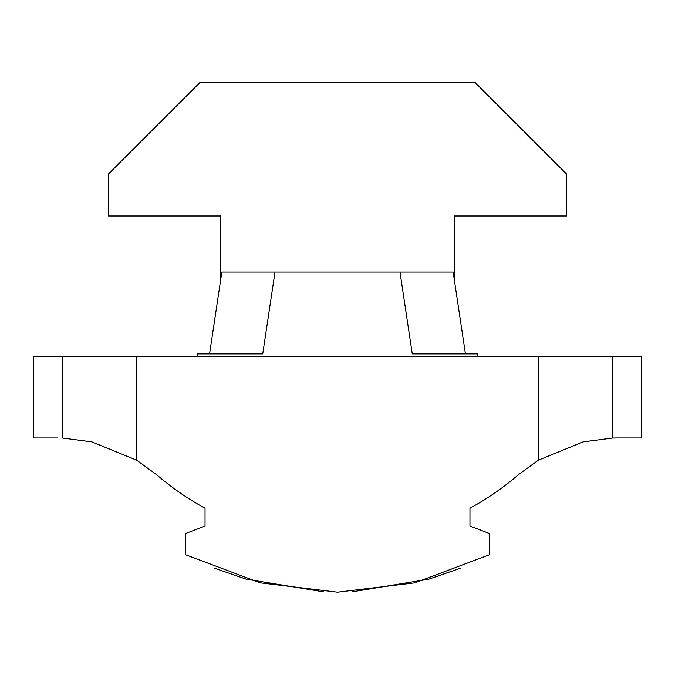<?xml version="1.0" encoding="UTF-8"?>
<svg xmlns="http://www.w3.org/2000/svg" width="675" height="675" viewBox="0 0 675 675"><rect width="100%" height="100%" fill="white"/><g stroke="black" fill="none" stroke-linecap="round" stroke-linejoin="round"><path stroke-width="1.01" d="M214.836 568.308L246.147 579.158L323.823 591.882M57.594 437.974L33.75 437.974L33.75 356.189L136.721 356.189L136.721 460.215L156.743 474.803C171.686 487.662 187.785 498.791 205.04 508.199L205.04 526.002L185.617 533.512L185.617 554.783L260.288 582.854L337.5 592.186L414.712 582.862L489.383 554.791L489.383 533.512L469.96 526.002L469.96 508.199C487.215 498.791 503.314 487.662 518.257 474.803L538.279 460.215L583.166 441.88L612.529 438.05L617.406 437.974L612.529 438.05L612.529 356.189L641.25 356.189L641.25 437.974L617.406 437.974M136.721 356.189L538.279 356.189L538.279 460.215M538.279 356.189L612.529 356.189M136.721 460.215L91.876 441.889L62.471 438.05L62.471 356.189M352.164 591.84L428.87 579.158L460.164 568.316M477.689 356.189L477.689 353.852L412.265 353.852L399.997 272.076L275.003 272.076L262.735 353.852L197.311 353.852L197.311 356.189M399.997 272.076L453.161 272.076L465.429 353.852L439.138 353.852L465.429 353.852M275.003 272.076L221.839 272.076L209.571 353.852L235.862 353.852L209.571 353.852M220.674 279.863L220.674 216L108.523 216L108.523 173.939L199.648 82.814L475.352 82.814L566.477 173.939L566.477 216L454.326 216L454.326 279.863"/></g></svg>

